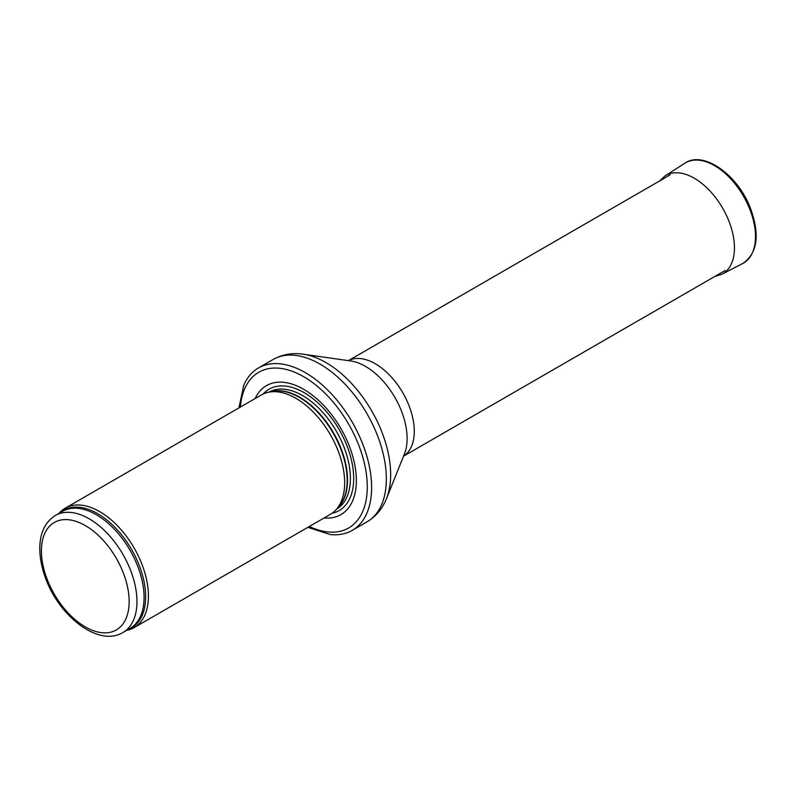 <?xml version="1.0" encoding="UTF-8"?>
<svg xmlns="http://www.w3.org/2000/svg" width="796" height="796" viewBox="0 0 796 796"><rect width="100%" height="100%" fill="white"/><g stroke="black" fill="none" stroke-linecap="round" stroke-linejoin="round"><path stroke-width="1.19" d="M126.594 630.392A68.953 39.81 -120 0 0 134.136 627.626A68.953 39.81 -120 0 0 144.713 572.384A68.953 39.81 -120 0 0 99.669 511.619A68.953 39.81 -120 0 0 65.192 508.206A68.953 39.81 -120 0 0 59.023 513.36M134.136 627.626L330.38 514.335A68.953 39.81 -120 0 0 336.28 509.48A68.953 39.81 -120 0 0 338.967 453.093A68.953 39.81 -120 0 0 295.903 398.328A68.953 39.81 -120 0 0 268.58 392.219A68.953 39.81 -120 0 0 261.426 394.915L65.192 508.206M324.111 517.947A74.466 42.994 -120 0 0 355.315 467.899A74.466 42.994 -120 0 0 303.704 389.314A74.466 42.994 -120 0 0 255.168 398.527M307.863 527.33L330.121 534.514A93.769 54.138 -120 0 0 352.2 530.395A93.769 54.138 -120 0 0 366.568 455.252A93.769 54.138 -120 0 0 305.316 372.627A93.769 54.138 -120 0 0 258.431 367.981A93.769 54.138 -120 0 0 243.825 385.045L238.909 407.91M89.182 518.803A67.57 39.014 -120 0 0 55.402 515.45C45.282 521.877 40.079 532.584 39.8 547.548C39.681 556.543 41.342 565.986 44.765 575.886C57.72 615.278 98.266 647.626 122.972 632.492A67.57 39.014 -120 0 0 133.33 578.344A67.57 39.014 -120 0 0 89.182 518.803M85.281 525.559A62.058 35.83 60 0 1 123.281 623.497A62.058 35.83 60 0 1 47.282 579.617A62.058 35.83 60 0 1 85.281 525.559M122.972 632.492L130.086 628.382A67.57 39.014 -120 0 0 140.444 574.234A67.57 39.014 -120 0 0 96.296 514.694A67.57 39.014 -120 0 0 62.516 511.35L55.402 515.45M128.056 629.546A67.899 39.203 -120 0 0 142.842 576.543A67.899 39.203 -120 0 0 97.629 513.649A67.899 39.203 -120 0 0 60.486 512.515M336.28 509.48L338.957 506.455A67.64 39.054 -120 0 0 341.593 451.133A67.64 39.054 -120 0 0 299.346 397.403A67.64 39.054 -120 0 0 272.54 391.413L268.58 392.219M337.992 507.55A67.57 39.014 -120 0 0 342.479 452.377A67.57 39.014 -120 0 0 299.744 397.234A67.57 39.014 -120 0 0 271.108 391.712M336.559 509.171A67.57 39.014 -120 0 0 346.688 454.964A67.57 39.014 -120 0 0 302.589 395.592A67.57 39.014 -120 0 0 268.988 392.139M332.061 513.261A70.088 40.467 -120 0 0 351.494 460.337A70.088 40.467 -120 0 0 304.142 392.647A70.088 40.467 -120 0 0 263.197 393.99M309.326 526.484A89.908 51.909 -120 0 0 367.215 483.54A89.908 51.909 -120 0 0 303.704 376.707A89.908 51.909 -120 0 0 240.382 407.064M352.2 530.395L366.926 521.897A93.769 54.138 -120 0 0 381.304 446.755A93.769 54.138 -120 0 0 320.042 364.12A93.769 54.138 -120 0 0 273.157 359.474L258.431 367.981M303.127 354.19L350.767 360.976A58.914 34.019 -120 0 1 365.454 366.359A58.914 34.019 -120 0 1 404.438 453.929L386.498 498.585A91.52 52.834 -120 0 0 325.942 362.558A91.52 52.834 -120 0 0 303.127 354.19C292.341 352.608 282.351 354.369 273.157 359.474M403.552 456.138A55.163 31.85 -120 0 0 411.124 411.721A55.163 31.85 -120 0 0 375.284 363.752A55.163 31.85 -120 0 0 348.409 360.638L670.053 174.911M684.819 163.23C703.216 150.255 737.385 174.453 750.16 207.477C760.15 234.541 757.663 253.227 742.708 263.516A57.919 33.442 -120 0 0 743.504 196.204A57.919 33.442 -120 0 0 684.819 163.23L665.108 175.876L659.675 180.901M742.708 263.516L721.912 274.252A56.824 32.805 -120 0 0 722.688 208.224A56.824 32.805 -120 0 0 665.108 175.876M386.498 498.585C382.468 508.714 375.941 516.485 366.926 521.897M403.542 456.168L725.216 270.451M714.838 276.441L721.912 274.252"/></g></svg>
